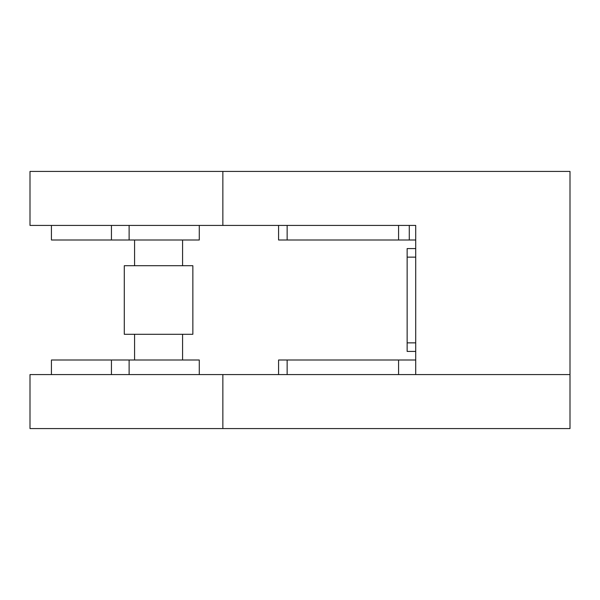<?xml version="1.0" encoding="UTF-8"?>
<svg xmlns="http://www.w3.org/2000/svg" width="600" height="600" viewBox="0 0 600 600"><rect width="100%" height="100%" fill="white"/><g stroke="black" fill="none" stroke-linecap="round" stroke-linejoin="round"><path stroke-width="0.9" d="M415.717 351.428L407.145 351.428L407.145 248.572L415.717 248.572M199.282 225.428L199.282 240L51.427 240L51.427 225.428M415.717 240L278.572 240L278.572 225.428M415.717 225.428L30 225.428L30 171.428L570 171.428L570 374.572L415.717 374.572L415.717 225.428L409.283 225.428L409.283 240M398.572 240L398.572 225.428M51.427 374.572L51.427 360L199.282 360L199.282 374.572M398.572 374.572L398.572 360L278.572 360L278.572 374.572M30 374.572L570 374.572L570 428.572L30 428.572L30 374.572M398.572 360L415.717 360M192.855 334.282L124.282 334.282L124.282 265.718L192.855 265.718L192.855 334.282M407.145 257.145L415.717 257.145M407.145 342.855L415.717 342.855M222.855 225.428L222.855 171.428M287.145 240L287.145 225.428M111.442 240L111.442 225.428M111.442 360L111.442 374.572M287.145 360L287.145 374.572M222.855 374.572L222.855 428.572M129.12 240L129.12 225.428M129.12 360L129.12 374.572M182.572 360L182.572 334.282M182.572 265.718L182.572 240M134.572 360L134.572 334.282M134.572 265.718L134.572 240"/></g></svg>
